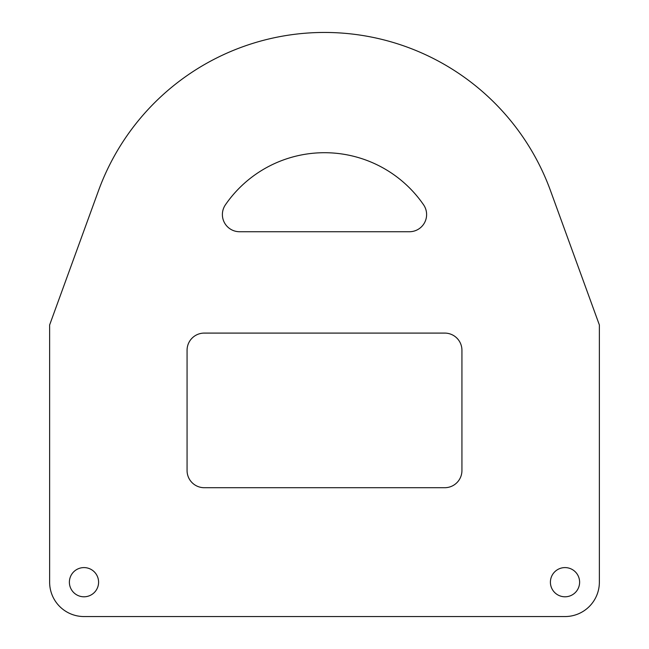 <?xml version="1.0" encoding="UTF-8"?>
<svg xmlns="http://www.w3.org/2000/svg" width="649" height="649" viewBox="0 0 649 649"><rect width="100%" height="100%" fill="white"/><g stroke="black" fill="none" stroke-linecap="round" stroke-linejoin="round"><path stroke-width="0.97" d="M324.5 152.71A120.26 120.26 0 0 1 423.586 204.816A17.182 17.182 0 0 1 409.43 231.734L239.57 231.734A17.182 17.182 0 0 1 225.414 204.816A120.26 120.26 0 0 1 324.5 152.71M324.5 32.45A240.511 240.511 0 0 0 98.494 190.701L49.632 324.954L49.632 582.194A34.356 34.356 0 0 0 83.989 616.55L565.011 616.55A34.356 34.356 0 0 0 599.368 582.194L599.368 324.954L550.506 190.701A240.511 240.511 0 0 0 324.5 32.45M83.989 596.796A14.603 14.603 0 0 1 69.386 582.194A14.603 14.603 0 0 1 83.989 567.591A14.603 14.603 0 0 1 98.591 582.194A14.603 14.603 0 0 1 83.989 596.796M565.011 596.796A14.603 14.603 0 0 1 550.409 582.194A14.603 14.603 0 0 1 565.011 567.591A14.603 14.603 0 0 1 579.614 582.194A14.603 14.603 0 0 1 565.011 596.796M187.066 470.525L187.066 350.265A17.182 17.182 0 0 1 204.24 333.091L444.76 333.091A17.182 17.182 0 0 1 461.934 350.265L461.934 470.525A17.182 17.182 0 0 1 444.76 487.707L204.24 487.707A17.182 17.182 0 0 1 187.066 470.525"/></g></svg>
